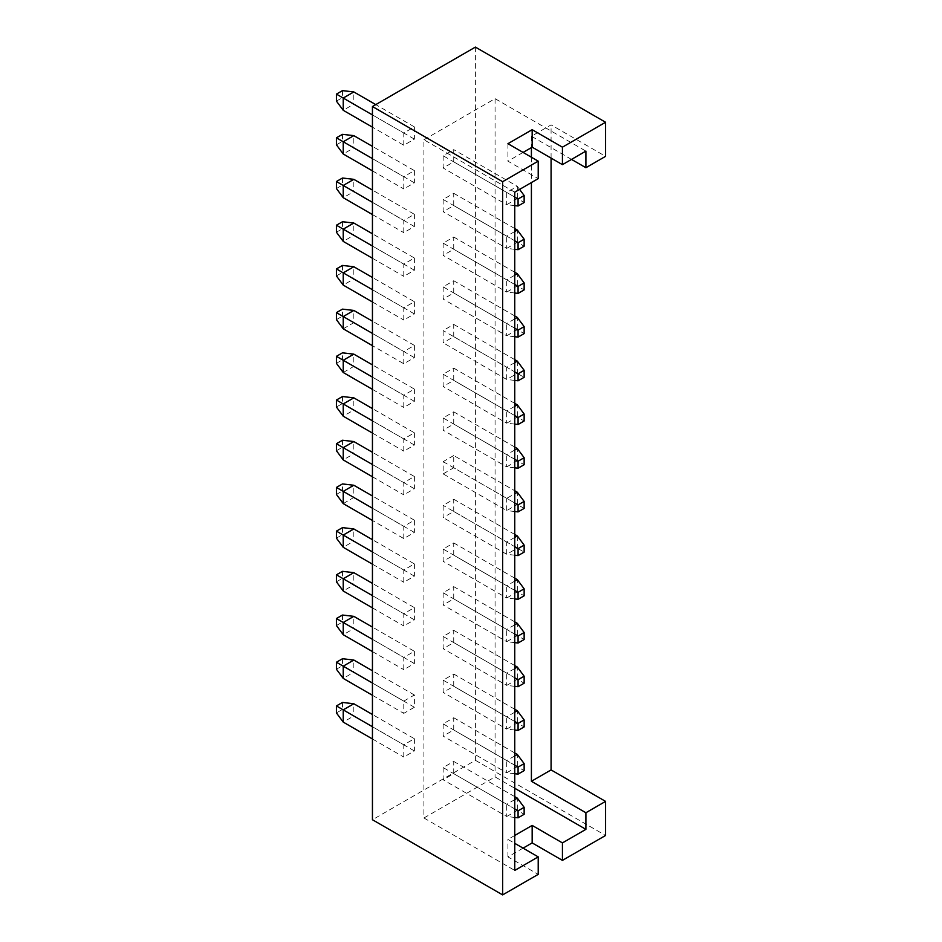 <?xml version="1.0" encoding="UTF-8"?>
<svg xmlns="http://www.w3.org/2000/svg" width="942" height="942" viewBox="0 0 942 942"><rect width="100%" height="100%" fill="white"/><g stroke="black" fill="none" stroke-linecap="round" stroke-linejoin="round"><path stroke-width="0.71" stroke-dasharray="4.71 3.53" d="M403.788 701.131L414.386 695.008L414.386 707.254L403.788 713.365L403.788 701.131L372.443 683.044M372.443 695.278L403.788 713.365M414.386 707.254L353.827 672.294L343.229 678.405M507.938 143.679L507.938 161.164L538.212 178.639M514.756 192.192L423.924 139.746L423.924 817.986L514.756 870.432M571.523 159.41L531.406 136.249L551.082 124.886L605.576 156.348M342.476 658.741L342.476 665.735L353.827 672.294L353.827 660.048M414.386 432.802L414.386 445.036L403.788 451.159L403.788 438.925L414.386 432.802L372.443 408.592M414.386 389.105L414.386 401.339L403.788 407.462L403.788 395.228L414.386 389.105L372.443 364.895M403.788 363.753L403.788 351.519L414.386 345.408L414.386 357.642L403.788 363.753L372.443 345.667M414.386 170.596L414.386 182.83L403.788 188.953L403.788 176.719L414.386 170.596L372.443 146.387M403.788 145.256L403.788 133.01L414.386 126.899L414.386 139.133L403.788 145.256L372.443 127.158M414.386 214.305L414.386 226.539L403.788 232.65L403.788 220.416L414.386 214.305L372.443 190.096M414.386 258.002L414.386 270.236L403.788 276.359L403.788 264.125L414.386 258.002L372.443 233.793M414.386 301.699L414.386 313.933L403.788 320.056L403.788 307.822L414.386 301.699L372.443 277.49M414.386 476.511L414.386 488.745L403.788 494.856L403.788 482.622L414.386 476.511L372.443 452.301M403.788 538.565L403.788 526.331L414.386 520.208L414.386 532.442L403.788 538.565L372.443 520.467M414.386 738.716L414.386 750.951L403.788 757.074L403.788 744.828L414.386 738.716L372.443 714.507M414.386 651.311L414.386 663.545L403.788 669.668L403.788 657.434L414.386 651.311L372.443 627.101M414.386 607.614L414.386 619.848L403.788 625.959L403.788 613.725L414.386 607.614L372.443 583.404M414.386 563.905L414.386 576.151L403.788 582.262L403.788 570.028L414.386 563.905L372.443 539.695M475.392 47.1L475.392 760.3L372.443 819.74M372.443 476.77L403.788 494.856M414.386 488.745L353.827 453.785L343.229 459.896M372.443 464.536L403.788 482.622M523.081 152.416L507.938 161.164M423.924 139.746L495.068 98.663L585.9 151.109M342.476 440.232L342.476 447.226L353.827 453.785L353.827 441.551M414.386 401.339L353.827 366.379L353.827 354.145M343.229 372.502L353.827 366.379L342.476 359.82L342.476 352.838M372.443 170.867L403.788 188.953M372.443 158.621L403.788 176.719M414.386 532.442L353.827 497.482L353.827 485.248M343.229 503.605L353.827 497.482L342.476 490.923L342.476 483.941M414.386 182.83L353.827 147.87L343.229 153.993M342.476 134.329L342.476 141.324L353.827 147.87L353.827 135.636M372.443 214.564L403.788 232.65M372.443 202.33L403.788 220.416M414.386 226.539L353.827 191.579L343.229 197.69M342.476 178.026L342.476 185.021L353.827 191.579L353.827 179.345M372.443 258.261L403.788 276.359M372.443 246.027L403.788 264.125M414.386 270.236L353.827 235.276L343.229 241.399M342.476 221.735L342.476 228.718L353.827 235.276L353.827 223.042M423.924 817.986L495.068 776.903L514.756 788.266M514.756 835.472L507.938 839.404L514.756 843.337M372.443 301.97L403.788 320.056M372.443 289.724L403.788 307.822M414.386 313.933L353.827 278.973L343.229 285.096M342.476 265.432L342.476 272.426L353.827 278.973L353.827 266.739M372.443 389.364L403.788 407.462M372.443 377.13L403.788 395.228M414.386 357.642L353.827 322.682L353.827 310.448M343.229 328.793L353.827 322.682L342.476 316.123L342.476 309.129M414.386 345.408L372.443 321.198M372.443 333.433L403.788 351.519M414.386 520.208L372.443 495.998M523.081 848.141L507.938 856.879L538.212 874.364M507.938 856.879L507.938 839.404M372.443 508.233L403.788 526.331M453.738 455.528L443.14 461.651L443.14 473.885L506.725 510.588L517.323 504.476L453.738 467.762L453.738 455.528L514.756 490.747M443.14 473.885L453.738 467.762M524.141 508.409L517.323 504.476L517.323 492.242M514.756 511.518L506.725 510.588L506.725 498.353L514.756 502.993M495.068 98.663L495.068 776.903M453.738 511.471L453.738 499.236L443.14 505.348L443.14 517.582L453.738 511.471L524.141 552.106M443.14 636.451L443.14 648.685L453.738 642.574L453.738 630.339L443.14 636.451L506.725 673.165L506.725 685.399L443.14 648.685M443.14 723.856L443.14 736.091L453.738 729.968L453.738 717.733L443.14 723.856L506.725 760.559L506.725 772.805L443.14 736.091M443.14 767.553L443.14 779.788L453.738 773.676L453.738 761.442L443.14 767.553L506.725 804.268L506.725 816.502L443.14 779.788M443.14 680.159L443.14 692.394L453.738 686.271L453.738 674.036L443.14 680.159L506.725 716.862L506.725 729.096L443.14 692.394M443.14 592.753L443.14 604.988L453.738 598.865L453.738 586.63L443.14 592.753L506.725 629.456L506.725 641.69L443.14 604.988M443.14 549.045L443.14 561.291L453.738 555.168L453.738 542.933L443.14 549.045L506.725 585.759L506.725 597.993L443.14 561.291M443.14 417.942L443.14 430.188L453.738 424.065L453.738 411.831L443.14 417.942L506.725 454.656L506.725 466.891L443.14 430.188M443.14 286.839L443.14 299.085L453.738 292.962L453.738 280.728L443.14 286.839L506.725 323.553L506.725 335.788L443.14 299.085M443.14 199.445L443.14 211.679L453.738 205.556L453.738 193.322L443.14 199.445L506.725 236.148L506.725 248.382L443.14 211.679M443.14 155.736L443.14 167.982L453.738 161.859L453.738 149.625L443.14 155.736L514.756 197.078M443.14 243.142L443.14 255.376L453.738 249.265L453.738 237.019L443.14 243.142L506.725 279.856L506.725 292.091L443.14 255.376M453.738 336.659L453.738 324.425L443.14 330.548L443.14 342.782L453.738 336.659L524.141 377.306M443.14 374.245L443.14 386.479L453.738 380.368L453.738 368.122L443.14 374.245L506.725 410.959L506.725 423.193L443.14 386.479M551.082 158.103L551.082 124.886M475.392 760.3L605.576 835.472M531.406 136.249L531.406 147.611M531.406 157.22L531.406 182.571M372.443 564.176L403.788 582.262M414.386 576.151L353.827 541.191L343.229 547.302M342.476 527.638L342.476 534.632L353.827 541.191L353.827 528.945M372.443 551.93L403.788 570.028M372.443 651.57L403.788 669.668M414.386 663.545L353.827 628.585L343.229 634.708M342.476 615.044L342.476 622.038L353.827 628.585L353.827 616.351M372.443 639.335L403.788 657.434M453.738 161.859L517.323 198.562L517.323 186.328L453.738 149.625M519.595 189.389L517.323 186.328L506.725 192.451L506.725 204.685L443.14 167.982M514.756 205.615L506.725 204.685L517.323 198.562L524.141 202.495M372.443 607.873L403.788 625.959M414.386 619.848L353.827 584.888L343.229 590.999M342.476 571.335L342.476 578.329L353.827 584.888L353.827 572.654M372.443 595.638L403.788 613.725M514.756 581.132L506.725 585.759L514.756 590.387M514.756 578.153L453.738 542.933M514.756 598.924L506.725 597.993L517.323 591.882L524.141 595.815M453.738 555.168L517.323 591.882L517.323 579.636M336.424 494.42L342.476 490.923M514.756 624.829L506.725 629.456L514.756 634.096M514.756 621.861L453.738 586.63M514.756 642.621L506.725 641.69L517.323 635.579L524.141 639.512M453.738 598.865L517.323 635.579L517.323 623.345M336.424 538.129L342.476 534.632M514.756 668.526L506.725 673.165L514.756 677.793M514.756 665.558L453.738 630.339M514.756 686.329L506.725 685.399L517.323 679.276L524.141 683.209M453.738 642.574L517.323 679.276L517.323 667.042M336.424 581.826L342.476 578.329M514.756 712.234L506.725 716.862L514.756 721.49M514.756 709.255L453.738 674.036M514.756 730.026L506.725 729.096L517.323 722.985L524.141 726.918M453.738 686.271L517.323 722.985L517.323 710.739M336.424 625.523L342.476 622.038M514.756 755.931L506.725 760.559L514.756 765.198M514.756 752.964L453.738 717.733M514.756 773.723L506.725 772.805L517.323 766.682L524.141 770.615M453.738 729.968L517.323 766.682L517.323 754.448M336.424 669.232L342.476 665.735M414.386 695.008L372.443 670.798M514.756 231.52L506.725 236.148L514.756 240.787M514.756 228.541L453.738 193.322M514.756 249.312L506.725 248.382L517.323 242.271L524.141 246.203M453.738 205.556L517.323 242.271L517.323 230.036M336.424 144.821L342.476 141.324M514.756 275.217L506.725 279.856L514.756 284.484M514.756 272.25L453.738 237.019M514.756 293.009L506.725 292.091L517.323 285.968L524.141 289.9M453.738 249.265L517.323 285.968L517.323 273.733M336.424 188.518L342.476 185.021M514.756 318.914L506.725 323.553L514.756 328.181M514.756 315.947L453.738 280.728M514.756 336.718L506.725 335.788L517.323 329.665L524.141 333.598M453.738 292.962L517.323 329.665L517.323 317.43M336.424 232.215L342.476 228.718M514.756 362.623L506.725 367.25L514.756 371.89M514.756 380.415L506.725 379.485L506.725 367.25L443.14 330.548M517.323 361.139L517.323 373.373L506.725 379.485L443.14 342.782M514.756 359.644L453.738 324.425M336.424 275.924L342.476 272.426M514.756 406.32L506.725 410.959L514.756 415.587M514.756 403.353L453.738 368.122M514.756 424.112L506.725 423.193L517.323 417.07L524.141 421.003M453.738 380.368L517.323 417.07L517.323 404.836M336.424 319.621L342.476 316.123M514.756 450.029L506.725 454.656L514.756 459.284M514.756 447.05L453.738 411.831M514.756 467.821L506.725 466.891L517.323 460.779L524.141 464.712M453.738 424.065L517.323 460.779L517.323 448.533M336.424 363.318L342.476 359.82M342.476 396.535L342.476 403.529L336.424 407.026M414.386 445.036L353.827 410.076L353.827 397.842M372.443 420.827L403.788 438.925M342.476 403.529L353.827 410.076L343.229 416.199M372.443 433.073L403.788 451.159M443.14 461.651L506.725 498.353L514.756 493.726M514.756 537.423L506.725 542.062L514.756 546.69M514.756 555.215L506.725 554.296L506.725 542.062L443.14 505.348M517.323 535.939L517.323 548.173L506.725 554.296L443.14 517.582M514.756 534.455L453.738 499.236M336.424 450.723L342.476 447.226M414.386 139.133L353.827 104.173L343.229 110.296M372.443 114.924L403.788 133.01M336.424 101.112L342.476 97.615L353.827 104.173L353.827 91.939M342.476 90.632L342.476 97.615M414.386 126.899L375.776 104.609M342.476 702.438L342.476 709.432L336.424 712.929M414.386 750.951L353.827 715.991L353.827 703.756M372.443 726.741L403.788 744.828M342.476 709.432L353.827 715.991L343.229 722.102M372.443 738.975L403.788 757.074M514.756 799.628L506.725 804.268L514.756 808.895M514.756 796.661L453.738 761.442M514.756 817.432L506.725 816.502L517.323 810.379L524.141 814.312M453.738 773.676L517.323 810.379L517.323 798.145"/><path stroke-width="1.41" d="M372.443 683.044L336.424 662.238L342.476 658.741L353.827 660.048L343.229 666.171L343.229 678.405L372.443 695.278M372.443 464.536L336.424 443.729L342.476 440.232L353.827 441.551L343.229 447.662L343.229 459.896L372.443 476.77M343.229 459.896L336.424 450.723L336.424 443.729M372.443 202.33L336.424 181.523L342.476 178.026L353.827 179.345L343.229 185.456L343.229 197.69L372.443 214.564M343.229 197.69L336.424 188.518L336.424 181.523M502.639 894.9L372.443 819.74L372.443 106.528L475.392 47.1L605.576 122.26L562.433 147.176L532.159 129.69L507.938 143.679L538.212 161.153L538.212 178.639L514.756 192.192L514.756 870.432L538.212 856.879L538.212 874.364L502.639 894.9L502.639 181.7L538.212 161.153M562.433 147.176L562.433 164.65L532.159 147.176L532.159 129.69M605.576 122.26L605.576 156.348L585.9 167.711L571.523 159.41M562.433 164.65L585.9 151.109L585.9 167.711M532.159 147.176L523.081 152.416M372.443 106.528L502.639 181.7M372.443 289.724L336.424 268.929L342.476 265.432L353.827 266.739L343.229 272.862L343.229 285.096L372.443 301.97M343.229 285.096L336.424 275.924L336.424 268.929M343.229 678.405L336.424 669.232L336.424 662.238M372.443 377.13L336.424 356.335L342.476 352.838L353.827 354.145L343.229 360.268L343.229 372.502L372.443 389.364M372.443 158.621L336.424 137.826L342.476 134.329L353.827 135.636L343.229 141.759L343.229 153.993L372.443 170.867M336.424 487.438L336.424 494.42L343.229 503.605L343.229 491.371L336.424 487.438L342.476 483.941L353.827 485.248L343.229 491.371L372.443 508.233M343.229 153.993L336.424 144.821L336.424 137.826M336.424 312.626L342.476 309.129L353.827 310.448L343.229 316.559L336.424 312.626L336.424 319.621L343.229 328.793L372.443 345.667M372.443 246.027L336.424 225.22L342.476 221.735L353.827 223.042L343.229 229.153L343.229 241.399L372.443 258.261M343.229 241.399L336.424 232.215L336.424 225.22M605.576 801.383L605.576 835.472L562.433 860.376L562.433 842.902L585.9 829.349L585.9 812.746L531.406 781.283L551.082 769.92L605.576 801.383L585.9 812.746M514.756 788.266L585.9 829.349M514.756 843.337L538.212 856.879M562.433 842.902L532.159 825.416L514.756 835.472M372.443 321.198L353.827 310.448M343.229 328.793L343.229 316.559L372.443 333.433M372.443 495.998L353.827 485.248M343.229 372.502L336.424 363.318L336.424 356.335M514.756 511.518L518.076 511.906L518.076 504.912L524.141 501.415L517.323 492.242L514.756 490.747M524.141 501.415L524.141 508.409L518.076 511.906M514.756 502.993L518.076 504.912M551.082 769.92L551.082 158.103M531.406 147.611L531.406 157.22M531.406 182.571L531.406 781.283M532.159 825.416L532.159 842.902L523.081 848.141M562.433 860.376L532.159 842.902M372.443 551.93L336.424 531.135L342.476 527.638L353.827 528.945L343.229 535.068L343.229 547.302L372.443 564.176M343.229 547.302L336.424 538.129L336.424 531.135M372.443 639.335L336.424 618.541L342.476 615.044L353.827 616.351L343.229 622.474L343.229 634.708L372.443 651.57M343.229 634.708L336.424 625.523L336.424 618.541M514.756 205.615L518.076 205.992L518.076 199.009L524.141 195.512L519.595 189.389M524.141 195.512L524.141 202.495L518.076 205.992M514.756 197.078L518.076 199.009M372.443 595.638L336.424 574.832L342.476 571.335L353.827 572.654L343.229 578.765L343.229 590.999L372.443 607.873M343.229 590.999L336.424 581.826L336.424 574.832M518.076 592.318L524.141 588.821L524.141 595.815L518.076 599.3L518.076 592.318L514.756 590.387M524.141 588.821L517.323 579.636L514.756 581.132M517.323 579.636L514.756 578.153M518.076 599.3L514.756 598.924M343.229 503.605L372.443 520.467M518.076 636.015L524.141 632.518L524.141 639.512L518.076 643.009L518.076 636.015L514.756 634.096M524.141 632.518L517.323 623.345L514.756 624.829M517.323 623.345L514.756 621.861M518.076 643.009L514.756 642.621M372.443 539.695L353.827 528.945M518.076 679.712L524.141 676.215L524.141 683.209L518.076 686.706L518.076 679.712L514.756 677.793M524.141 676.215L517.323 667.042L514.756 668.526M517.323 667.042L514.756 665.558M518.076 686.706L514.756 686.329M372.443 583.404L353.827 572.654M518.076 723.421L524.141 719.923L524.141 726.918L518.076 730.415L518.076 723.421L514.756 721.49M524.141 719.923L517.323 710.739L514.756 712.234M517.323 710.739L514.756 709.255M518.076 730.415L514.756 730.026M372.443 627.101L353.827 616.351M518.076 767.118L524.141 763.621L524.141 770.615L518.076 774.112L518.076 767.118L514.756 765.198M524.141 763.621L517.323 754.448L514.756 755.931M517.323 754.448L514.756 752.964M518.076 774.112L514.756 773.723M372.443 670.798L353.827 660.048M518.076 242.706L524.141 239.209L524.141 246.203L518.076 249.701L518.076 242.706L514.756 240.787M524.141 239.209L517.323 230.036L514.756 231.52M517.323 230.036L514.756 228.541M518.076 249.701L514.756 249.312M372.443 146.387L353.827 135.636M518.076 286.403L524.141 282.906L524.141 289.9L518.076 293.398L518.076 286.403L514.756 284.484M524.141 282.906L517.323 273.733L514.756 275.217M517.323 273.733L514.756 272.25M518.076 293.398L514.756 293.009M372.443 190.096L353.827 179.345M518.076 330.112L524.141 326.615L524.141 333.598L518.076 337.095L518.076 330.112L514.756 328.181M524.141 326.615L517.323 317.43L514.756 318.914M517.323 317.43L514.756 315.947M518.076 337.095L514.756 336.718M372.443 233.793L353.827 223.042M514.756 371.89L518.076 373.809L524.141 370.312L517.323 361.139L514.756 362.623M518.076 373.809L518.076 380.803L514.756 380.415M518.076 380.803L524.141 377.306L524.141 370.312M517.323 361.139L514.756 359.644M372.443 277.49L353.827 266.739M518.076 417.506L524.141 414.009L524.141 421.003L518.076 424.501L518.076 417.506L514.756 415.587M524.141 414.009L517.323 404.836L514.756 406.32M517.323 404.836L514.756 403.353M518.076 424.501L514.756 424.112M518.076 461.215L524.141 457.718L524.141 464.712L518.076 468.198L518.076 461.215L514.756 459.284M524.141 457.718L517.323 448.533L514.756 450.029M517.323 448.533L514.756 447.05M518.076 468.198L514.756 467.821M372.443 364.895L353.827 354.145M336.424 400.032L343.229 403.965L343.229 416.199L336.424 407.026L336.424 400.032L342.476 396.535L353.827 397.842L343.229 403.965L372.443 420.827M372.443 408.592L353.827 397.842M343.229 416.199L372.443 433.073M517.323 492.242L514.756 493.726M514.756 546.69L518.076 548.609L524.141 545.112L517.323 535.939L514.756 537.423M518.076 548.609L518.076 555.603L514.756 555.215M518.076 555.603L524.141 552.106L524.141 545.112M517.323 535.939L514.756 534.455M372.443 452.301L353.827 441.551M372.443 114.924L336.424 94.118L342.476 90.632L353.827 91.939L343.229 98.05L343.229 110.296L372.443 127.158M336.424 94.118L336.424 101.112L343.229 110.296M375.776 104.609L353.827 91.939M336.424 705.935L343.229 709.868L343.229 722.102L336.424 712.929L336.424 705.935L342.476 702.438L353.827 703.756L343.229 709.868L372.443 726.741M372.443 714.507L353.827 703.756M343.229 722.102L372.443 738.975M518.076 810.815L524.141 807.318L524.141 814.312L518.076 817.809L518.076 810.815L514.756 808.895M524.141 807.318L517.323 798.145L514.756 799.628M517.323 798.145L514.756 796.661M518.076 817.809L514.756 817.432"/></g></svg>

